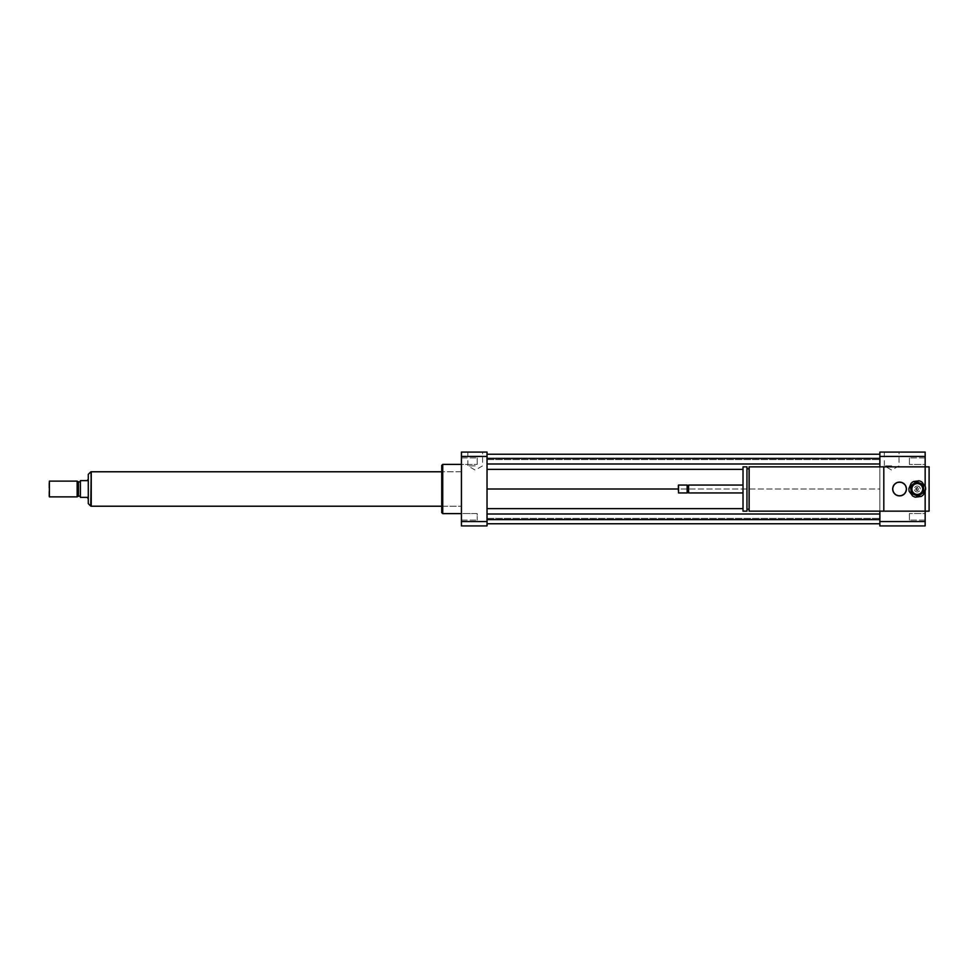 <?xml version="1.0" encoding="UTF-8"?>
<svg xmlns="http://www.w3.org/2000/svg" width="978" height="978" viewBox="0 0 978 978"><rect width="100%" height="100%" fill="white"/><g stroke="black" fill="none" stroke-linecap="round" stroke-linejoin="round"><path stroke-width="0.73" stroke-dasharray="4.89 3.67" d="M916.3 489A0.99 0.99 0 0 1 917.78 488.144A0.99 0.99 0 0 1 917.78 489.856A0.99 0.99 0 0 1 916.3 489A0.99 0.99 0 0 1 917.78 488.144A0.99 0.99 0 0 1 917.78 489.856A0.99 0.99 0 0 1 916.3 489M892.669 489A6.895 6.895 0 0 1 903.012 483.034A6.895 6.895 0 0 1 903.012 494.966A6.895 6.895 0 0 1 892.669 489M893.159 489A6.394 6.394 0 0 1 902.767 483.462A6.394 6.394 0 0 1 902.767 494.538A6.394 6.394 0 0 1 893.159 489A6.394 6.394 0 0 1 902.767 483.462A6.394 6.394 0 0 1 902.767 494.538A6.394 6.394 0 0 1 893.159 489M925.164 513.548L925.164 520.088L925.164 513.548L909.406 513.548L909.406 520.088L909.406 513.548L909.406 520.088L909.406 513.548L925.164 513.548L925.164 520.088L925.164 513.548M925.164 464.452L925.164 457.912L925.164 464.452L909.406 464.452L909.406 457.912L909.406 464.452L909.406 457.912L909.406 464.452L925.164 464.452L925.164 457.912L925.164 464.452M461.433 464.452L461.433 457.912L461.433 464.452L477.191 464.452L477.191 457.912L477.191 464.452L477.191 457.912L477.191 464.452L461.433 464.452L461.433 457.912L461.433 464.452M461.433 516.812L461.433 520.088L461.433 516.812M477.191 516.812L477.191 520.088L477.191 516.812M461.433 513.548L461.433 520.088L461.433 513.548L477.191 513.548L477.191 520.088L477.191 513.548L461.433 513.548M891.691 465.858L884.332 465.858L891.691 465.858M891.691 452.08L884.332 452.08L891.691 452.08M475.21 465.858L467.851 465.858L475.21 465.858M475.21 452.08L467.851 452.08L475.21 452.08M749.124 466.848L749.124 511.152M883.806 493.645L883.806 466.848L883.806 493.645M749.124 509.183L749.124 468.817L749.124 509.183M746.96 509.183L746.96 468.817L746.96 509.183M746.96 466.848L746.96 511.152M743.023 466.848L743.023 511.152M743.023 492.936L743.023 485.064L743.023 492.936M688.622 485.064L688.622 492.936M687.876 485.797L687.876 492.203M687.143 485.064L687.143 492.936M678.524 485.064L678.524 492.936M678.035 485.553L678.035 492.447M925.164 511.152L883.806 511.152L883.806 466.848L925.164 466.848L925.164 511.152L925.164 466.848M925.164 486.347L925.164 490.589M929.1 466.848L929.1 511.152M879.87 511.152L879.87 466.848M879.87 452.08L879.87 525.919L925.164 525.919L925.164 452.08L879.87 452.08M487.032 489L487.032 454.244L487.032 523.756L487.032 489L879.87 489L879.87 508.646L879.87 469.354L879.87 489L678.035 489M879.87 463.988L879.87 458.376L879.87 463.988L487.032 463.988M879.87 454.244L879.87 459.611L879.87 454.244L487.032 454.244M879.87 454.342L879.87 459.611L879.87 454.342L487.032 454.342M879.87 514.012L879.87 519.624L879.87 514.012L487.032 514.012M879.87 523.756L879.87 518.389L879.87 523.756L487.032 523.756M879.87 523.658L879.87 518.389L879.87 523.658L487.032 523.658M879.87 456.433L925.164 456.433M879.87 521.567L925.164 521.567M442.728 464.391L442.728 513.609M461.433 513.609L461.433 464.391L461.433 513.609M441.738 465.369L441.738 512.631M441.738 506.225L441.738 471.775L441.738 506.225L461.433 506.225L461.433 471.775L461.433 506.225L441.738 506.225M487.032 525.919L487.032 452.08L461.433 452.08L461.433 525.919L487.032 525.919M487.032 521.567L461.433 521.567M487.032 456.433L461.433 456.433M743.023 469.354L487.032 469.354M487.032 459.611L879.87 459.611L487.032 459.611M487.032 518.389L879.87 518.389L487.032 518.389M743.023 508.646L487.032 508.646M487.032 519.624L879.87 519.624M487.032 458.376L879.87 458.376M88.154 498.841L87.299 497.374L80.404 497.374L80.404 480.626L87.299 480.626L88.154 479.159M88.277 479.159L88.277 498.841L88.277 479.159M88.277 503.621L88.277 474.379M91.235 471.922L91.235 506.078L91.235 471.922M48.9 496.384L48.9 481.616M49.389 496.873L49.389 481.127M77.152 496.873L77.152 481.127M78.436 496.139L78.436 481.861M80.404 481.861L80.404 496.139L80.404 481.861M91.235 506.225L91.235 471.775M461.433 471.775L461.433 506.225L461.433 471.775L441.738 471.775L461.433 471.775M911.386 485.443L915.457 482.35A6.895 6.895 0 0 1 917.413 482.105L922.132 484.098A6.895 6.895 0 0 1 923.318 485.663L923.953 490.736A6.895 6.895 0 0 1 923.195 492.557L919.112 495.65A6.895 6.895 0 0 1 917.156 495.895L912.45 493.902A6.895 6.895 0 0 1 911.251 492.337L910.616 487.264A6.895 6.895 0 0 1 911.386 485.443M916.545 483.144A5.905 5.905 0 0 1 922.731 491.298A5.905 5.905 0 0 1 912.572 492.57A5.905 5.905 0 0 1 916.545 483.144A5.905 5.905 0 0 1 922.731 491.298A5.905 5.905 0 0 1 912.572 492.57A5.905 5.905 0 0 1 916.545 483.144M917.474 490.467A1.479 1.479 0 0 1 915.824 489.183A1.479 1.479 0 0 1 917.095 487.533A1.479 1.479 0 0 1 918.745 488.817A1.479 1.479 0 0 1 917.474 490.467M917.095 487.533A1.479 1.479 0 0 0 916.105 489.892A1.479 1.479 0 0 0 918.648 489.575A1.479 1.479 0 0 0 917.095 487.533M921.068 496.457L915.457 497.166A8.374 8.374 0 0 1 912.718 496.017L909.295 491.506A8.374 8.374 0 0 1 908.929 488.548L911.129 483.34A8.374 8.374 0 0 1 913.501 481.543L919.112 480.834A8.374 8.374 0 0 1 921.851 481.983L925.274 486.494A8.374 8.374 0 0 1 925.64 489.452L923.452 494.66A8.374 8.374 0 0 1 921.068 496.457M916.606 483.633A5.416 5.416 0 0 1 922.278 491.103A5.416 5.416 0 0 1 912.975 492.276A5.416 5.416 0 0 1 916.606 483.633M916.912 486.066A2.958 2.958 0 0 1 920.005 490.149A2.958 2.958 0 0 1 914.931 490.785A2.958 2.958 0 0 1 916.912 486.066A2.958 2.958 0 0 1 920.005 490.149A2.958 2.958 0 0 1 914.931 490.785A2.958 2.958 0 0 1 916.912 486.066M90.746 471.922L90.746 506.078M925.164 520.088L909.406 520.088L925.164 520.088M925.164 457.912L909.406 457.912L925.164 457.912M461.433 457.912L477.191 457.912L461.433 457.912M461.433 520.088L477.191 520.088L461.433 520.088M884.332 452.08L884.332 465.858L891.691 470.112L899.051 465.858L899.051 452.08M467.851 452.08L467.851 465.858L475.21 470.112L482.57 465.858L482.57 452.08"/><path stroke-width="1.47" d="M892.669 489A6.895 6.895 0 0 1 903.012 483.034A6.895 6.895 0 0 1 903.012 494.966A6.895 6.895 0 0 1 892.669 489M925.164 490.589L925.164 511.152L749.124 511.152L749.124 466.848L925.164 466.848L925.164 486.347M883.806 511.152L883.806 466.848M749.124 509.183L746.96 509.183M746.96 511.152L746.96 466.848L743.023 466.848L743.023 511.152L746.96 511.152M743.023 492.936L688.622 492.936L688.622 485.064L743.023 485.064M688.622 492.936L687.876 492.203L687.876 485.797L688.622 485.064M687.143 492.936L687.143 485.064L678.524 485.064L678.524 492.936L687.143 492.936L687.876 492.203M678.524 492.936L678.524 485.064M879.87 511.152L879.87 525.919L925.164 525.919L925.164 511.152L929.1 511.152L929.1 466.848L925.164 466.848L925.164 452.08L879.87 452.08L879.87 456.433L925.164 456.433M879.87 466.848L879.87 456.433M879.87 521.567L925.164 521.567M461.433 513.609L442.728 513.609L442.728 464.391L461.433 464.391M442.728 513.609L441.738 512.631L441.738 465.369L442.728 464.391M487.032 452.08L487.032 525.919L461.433 525.919L461.433 452.08L487.032 452.08M487.032 456.433L461.433 456.433M487.032 521.567L461.433 521.567M487.032 463.988L879.87 463.988M487.032 469.354L743.023 469.354M487.032 458.376L879.87 458.376M487.032 454.244L879.87 454.244M487.032 489L678.035 489M487.032 523.756L879.87 523.756M487.032 519.624L879.87 519.624M487.032 514.012L879.87 514.012M487.032 508.646L743.023 508.646M88.277 479.159L87.299 480.626L80.404 480.626L80.404 497.374L87.299 497.374L88.277 498.841M90.746 471.922L88.277 474.379L88.277 503.621L90.746 506.078L91.235 471.922M49.389 481.127L49.389 496.873L77.152 496.873L77.152 481.127L49.389 481.127L49.389 496.873M77.152 481.127L78.436 481.861L78.436 496.139L77.152 496.873M78.436 481.861L80.404 481.861M441.738 471.775L91.235 471.775L91.235 506.225L441.738 506.225M915.457 482.35L911.386 485.443A6.895 6.895 0 0 0 910.616 487.264L911.251 492.337A6.895 6.895 0 0 0 912.45 493.902L917.156 495.895A6.895 6.895 0 0 0 919.112 495.65L923.195 492.557A6.895 6.895 0 0 0 923.953 490.736L923.318 485.663A6.895 6.895 0 0 0 922.132 484.098L917.413 482.105A6.895 6.895 0 0 0 915.457 482.35M915.457 497.166L921.068 496.457A8.374 8.374 0 0 0 923.452 494.66L925.64 489.452A8.374 8.374 0 0 0 925.274 486.494L921.851 481.983A8.374 8.374 0 0 0 919.112 480.834L913.501 481.543A8.374 8.374 0 0 0 911.129 483.34L908.929 488.548A8.374 8.374 0 0 0 909.295 491.506L912.718 496.017A8.374 8.374 0 0 0 915.457 497.166M916.606 483.633A5.416 5.416 0 0 1 922.278 491.103A5.416 5.416 0 0 1 912.975 492.276A5.416 5.416 0 0 1 916.606 483.633M749.124 468.817L746.96 468.817M687.876 485.797L687.143 485.064M78.436 496.139L80.404 496.139"/></g></svg>
